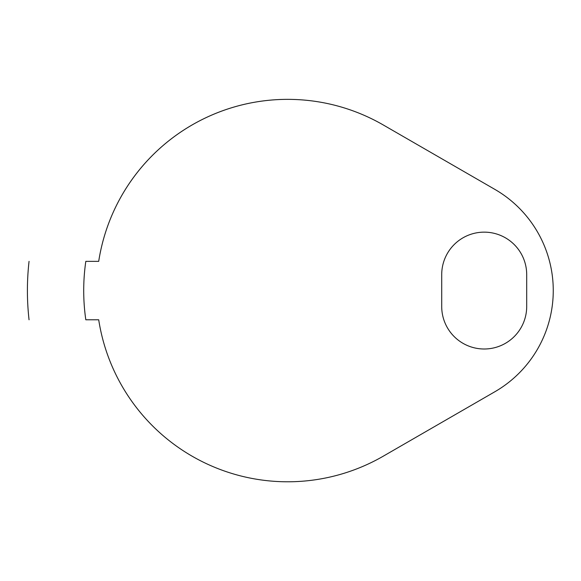 <?xml version="1.0" encoding="UTF-8"?>
<svg xmlns="http://www.w3.org/2000/svg" width="581" height="581" viewBox="0 0 581 581"><rect width="100%" height="100%" fill="white"/><g stroke="black" fill="none" stroke-linecap="round" stroke-linejoin="round"><path stroke-width="0.87" d="M383.286 456.172L494.83 391.768A116.854 116.854 0 0 0 494.83 189.37L383.286 124.973A191.222 191.222 0 0 0 98.705 261.356L85.814 261.356A203.967 203.967 0 0 0 85.814 319.782L98.705 319.782A191.222 191.222 0 0 0 383.286 456.172A191.222 191.222 0 0 1 98.705 319.782M98.705 261.356A191.222 191.222 0 0 1 287.675 99.351M441.713 274.639L441.713 306.507A42.493 42.493 0 0 0 484.205 348.999A42.493 42.493 0 0 0 526.698 306.507L526.698 274.639A42.493 42.493 0 0 0 484.205 232.146A42.493 42.493 0 0 0 441.713 274.639M29.05 261.356C26.857 280.834 26.857 300.312 29.05 319.782"/></g></svg>
